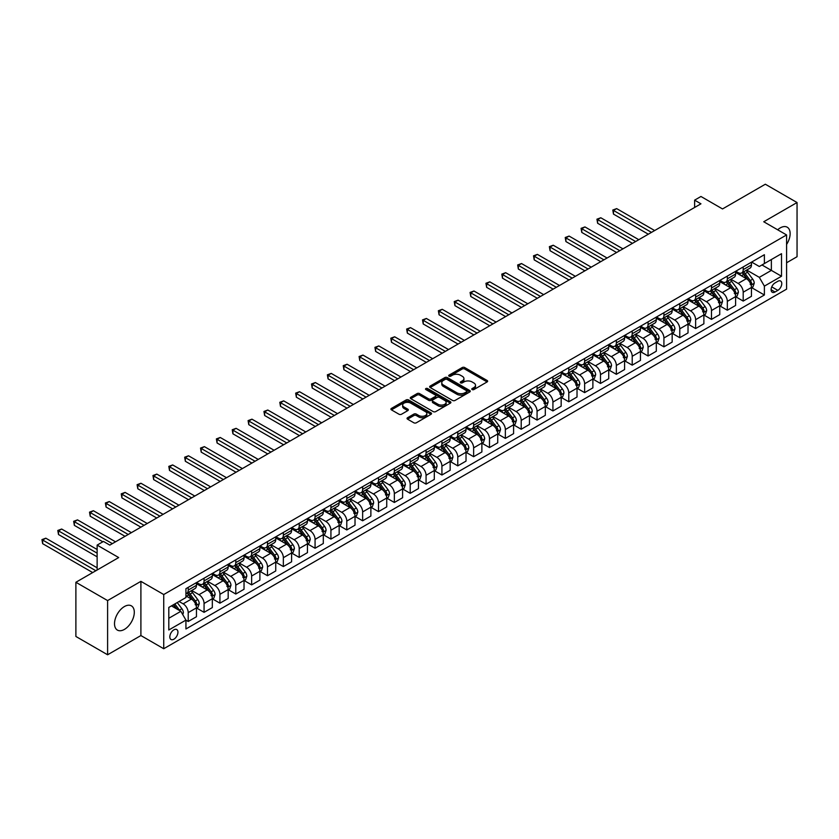 <?xml version="1.0" encoding="UTF-8"?>
<svg xmlns="http://www.w3.org/2000/svg" width="839" height="839" viewBox="0 0 839 839"><rect width="100%" height="100%" fill="white"/><g stroke="black" fill="none" stroke-linecap="round" stroke-linejoin="round"><path stroke-width="1.26" d="M472.147 389.569A1.238 0.713 0 0 0 473.888 389.569L487.123 381.923A1.762 1.017 0 0 0 487.637 381.21A1.762 1.017 0 0 0 487.123 380.487L464.712 367.555A1.762 1.017 0 0 0 462.216 367.555L448.991 375.19A1.238 0.713 0 0 0 450.732 376.197L452.441 375.211A5.632 3.251 0 0 1 460.412 375.211L462.279 376.281A5.632 3.251 0 0 1 463.936 378.588A5.632 3.251 0 0 1 462.279 380.885L460.569 381.871A1.238 0.713 0 0 0 462.31 382.878L464.019 381.892A5.632 3.251 0 0 1 471.99 381.892L473.857 382.972A5.632 3.251 0 0 1 475.514 385.269A5.632 3.251 0 0 1 473.857 387.576L472.147 388.562A1.238 0.713 0 0 0 472.147 389.569L472.147 388.562M124.403 629.407A13.99 8.075 120 0 0 133.548 617.074A13.99 8.075 120 0 0 131.398 605.863A13.99 8.075 120 0 0 124.403 606.555A13.99 8.075 120 0 0 115.268 618.878A13.99 8.075 120 0 0 117.408 630.099A13.99 8.075 120 0 0 124.403 629.407M786.583 244.443A13.99 8.075 120 0 0 787.234 227.212A13.99 8.075 120 0 0 780.239 227.904A13.99 8.075 120 0 0 777.669 229.792M173.883 639.213A5.737 3.314 120 0 0 177.627 634.158A5.737 3.314 120 0 0 176.746 629.554A5.737 3.314 120 0 0 173.883 629.837A5.737 3.314 120 0 0 170.128 634.903A5.737 3.314 120 0 0 171.009 639.496A5.737 3.314 120 0 0 173.883 639.213M407.555 417.728A1.762 1.017 0 0 0 407.041 418.451A1.762 1.017 0 0 0 407.555 419.164L413.847 422.793A1.762 1.017 0 0 0 416.333 422.793L431.026 414.309A1.762 1.017 0 0 0 431.54 413.596A1.762 1.017 0 0 0 431.026 412.872L408.614 399.941A1.762 1.017 0 0 0 406.128 399.941L391.435 408.415A1.762 1.017 0 0 0 390.911 409.138A1.762 1.017 0 0 0 391.435 409.862L399.028 414.246A1.762 1.017 0 0 0 401.514 414.246L407.806 410.607A1.762 1.017 0 0 0 408.32 409.893A1.762 1.017 0 0 0 407.806 409.17L404.041 406.999A4.709 2.716 0 0 1 402.657 405.08A4.709 2.716 0 0 1 405.562 402.563A4.709 2.716 0 0 1 410.701 403.15L425.457 411.676A4.709 2.716 0 0 1 426.831 413.596A4.709 2.716 0 0 1 423.926 416.113A4.709 2.716 0 0 1 418.797 415.515L416.333 414.099A1.762 1.017 0 0 0 413.847 414.099L407.555 417.728L407.555 419.164M786.583 262.775L797.05 256.724L797.05 202.535L765.336 184.223L722.526 208.942L700.953 196.483L694.619 200.154L700.953 203.814L109.815 545.109L103.47 541.438L97.135 545.109L97.135 570.006M107.602 600.577L107.602 654.777L140.9 635.553L140.9 581.354L107.602 600.577L75.888 582.276L118.698 557.557L97.135 545.109M140.9 581.354L163.731 594.536L786.583 234.941L786.583 289.14L163.731 648.736L163.731 594.536M797.05 202.535L763.752 221.758L786.583 234.941M452.567 400.444A1.762 1.017 0 0 0 455.063 400.444L469.756 391.96A1.762 1.017 0 0 0 470.27 391.236A1.762 1.017 0 0 0 469.756 390.523L447.334 377.581A1.762 1.017 0 0 0 444.848 377.581L430.155 386.066A1.762 1.017 0 0 0 429.641 386.779A1.762 1.017 0 0 0 430.155 387.503L452.567 400.444M426.348 389.831A1.238 0.713 0 0 1 427.607 390.009L450.365 403.15L435.693 411.613A1.762 1.017 0 0 1 433.207 411.613L410.795 398.682L417.077 395.075L417.077 393.606L410.795 397.246A1.762 1.017 0 0 0 410.281 397.959A1.762 1.017 0 0 0 410.795 398.682L410.795 397.246M417.077 395.075A1.762 1.017 0 0 1 419.573 395.075L419.573 393.606A1.762 1.017 0 0 0 417.077 393.606M419.573 393.606L428.666 398.861A1.762 1.017 0 0 0 431.152 398.861L435.326 396.448A1.762 1.017 0 0 0 435.84 395.735A1.762 1.017 0 0 0 435.326 395.012L425.855 389.548A1.238 0.713 0 0 1 427.607 388.541L450.386 401.703A1.762 1.017 0 0 1 450.91 402.416A1.762 1.017 0 0 1 450.386 403.139L450.386 401.703M107.602 654.777L75.888 636.465L75.888 582.276M777.826 281.296L775.037 282.911A5.558 3.209 120 0 0 771.408 287.808A5.558 3.209 120 0 0 772.258 292.266A5.558 3.209 120 0 0 775.037 291.993L777.826 290.378A5.558 3.209 120 0 0 781.466 285.48A5.558 3.209 120 0 0 780.616 281.023A5.558 3.209 120 0 0 777.826 281.296M751.639 262.072L759.316 266.508L764.381 263.572L764.381 254.71L185.933 588.684L185.933 597.546L168.807 607.426L168.807 629.984L185.933 620.105L185.933 628.967L764.381 294.992L764.381 286.13L759.316 277.342L746.7 270.064M764.381 263.572L781.508 253.693L781.508 276.241L764.381 286.13M140.9 635.553L163.731 648.736M694.619 200.154L694.619 207.474M761.98 264.967L771.366 270.389L771.366 259.545L781.508 253.693M759.316 277.342L771.366 270.389L781.508 276.241M168.807 618.27L180.857 611.316L171.471 605.894M185.933 620.178L188.209 621.489L188.209 612.627A7.173 4.143 -120 0 0 183.143 603.839L179.074 601.5M188.209 621.489L196.462 616.728L196.462 607.866A7.173 4.143 -120 0 0 191.386 599.077L185.933 595.931M196.651 608.055L204.066 612.334L204.066 603.472A7.173 4.143 -120 0 0 199 594.683L191.712 590.478M204.066 612.334L212.319 607.572L212.319 598.71A7.173 4.143 -120 0 0 207.243 589.922L196.462 583.703M212.508 598.899L219.923 603.178L219.923 594.316A7.173 4.143 -120 0 0 214.857 585.528L207.569 581.322M219.923 603.178L228.177 598.427L228.177 589.565A7.173 4.143 -120 0 0 223.101 580.777L212.319 574.547M228.365 589.744L235.78 594.033L235.78 585.171A7.173 4.143 -120 0 0 230.704 576.372L223.426 572.167M235.78 594.033L244.034 589.272L244.034 580.41A7.173 4.143 -120 0 0 238.958 571.621L228.177 565.392M244.222 580.588L251.637 584.877L251.637 576.015A7.173 4.143 -120 0 0 246.561 567.227L239.283 563.011M251.637 584.877L259.891 580.116L259.891 571.254A7.173 4.143 -120 0 0 254.815 562.466L244.034 556.236M260.08 571.432L267.494 575.722L267.494 566.86A7.173 4.143 -120 0 0 262.418 558.071L255.14 553.866M267.494 575.722L275.737 570.96L275.737 562.099A7.173 4.143 -120 0 0 270.672 553.31L259.891 547.08M275.937 562.277L283.351 566.566L283.351 557.704A7.173 4.143 -120 0 0 278.275 548.916L270.997 544.71M283.351 566.566L291.594 561.805L291.594 552.943A7.173 4.143 -120 0 0 286.529 544.154L275.737 537.925M291.794 553.121L299.208 557.411L299.208 548.549A7.173 4.143 -120 0 0 294.132 539.76L286.854 535.555M299.208 557.411L307.452 552.649L307.452 543.787A7.173 4.143 -120 0 0 302.386 534.999L291.594 528.769M307.651 543.966L315.065 548.255L315.065 539.393A7.173 4.143 -120 0 0 309.99 530.605L302.711 526.399M315.065 548.255L323.309 543.494L323.309 534.632A7.173 4.143 -120 0 0 318.243 525.843L307.452 519.614M323.508 534.81L330.923 539.099L330.923 530.238A7.173 4.143 -120 0 0 325.847 521.449L318.568 517.244M330.923 539.099L339.166 534.338L339.166 525.476A7.173 4.143 -120 0 0 334.1 516.688L323.309 510.458M339.365 525.654L346.78 529.944L346.78 521.082A7.173 4.143 -120 0 0 341.704 512.293L334.425 508.088M346.78 529.944L355.023 525.183L355.023 516.321A7.173 4.143 -120 0 0 349.957 507.532L339.166 501.303M355.212 516.509L362.637 520.788L362.637 511.926A7.173 4.143 -120 0 0 357.561 503.138L350.283 498.932M362.637 520.788L370.88 516.027L370.88 507.165A7.173 4.143 -120 0 0 365.804 498.376L355.023 492.157M371.069 507.354L378.494 511.633L378.494 502.771A7.173 4.143 -120 0 0 373.418 493.982L366.14 489.777M378.494 511.633L386.737 506.871L386.737 498.009A7.173 4.143 -120 0 0 381.661 489.221L370.88 483.002M386.926 498.198L394.351 502.477L394.351 493.615A7.173 4.143 -120 0 0 389.275 484.827L381.986 480.621M394.351 502.477L402.594 497.716L402.594 488.854A7.173 4.143 -120 0 0 397.518 480.065L386.737 473.846M402.783 489.043L410.208 493.322L410.208 484.46A7.173 4.143 -120 0 0 405.132 475.671L397.843 471.466M410.208 493.322L418.451 488.56L418.451 479.698A7.173 4.143 -120 0 0 413.375 470.91L402.594 464.691M418.64 479.887L426.065 484.166L426.065 475.304A7.173 4.143 -120 0 0 420.989 466.515L413.7 462.31M426.065 484.166L434.308 479.405L434.308 470.543A7.173 4.143 -120 0 0 429.232 461.754L418.451 455.535M434.497 470.731L441.922 475.01L441.922 466.148A7.173 4.143 -120 0 0 436.846 457.36L429.558 453.154M441.922 475.01L450.165 470.26L450.165 461.398A7.173 4.143 -120 0 0 445.089 452.609L434.308 446.379M450.354 461.576L457.779 465.865L457.779 457.003A7.173 4.143 -120 0 0 452.703 448.215L445.415 443.999M457.779 465.865L466.023 461.104L466.023 452.242A7.173 4.143 -120 0 0 460.947 443.453L450.165 437.224M466.211 452.42L473.636 456.71L473.636 447.848A7.173 4.143 -120 0 0 468.561 439.059L461.272 434.854M473.636 456.71L481.88 451.948L481.88 443.086A7.173 4.143 -120 0 0 476.804 434.298L466.023 428.068M482.068 443.265L489.494 447.554L489.494 438.692A7.173 4.143 -120 0 0 484.418 429.904L477.129 425.698M489.494 447.554L497.737 442.793L497.737 433.931A7.173 4.143 -120 0 0 492.661 425.142L481.88 418.913M497.926 434.109L505.351 438.398L505.351 429.537A7.173 4.143 -120 0 0 500.275 420.748L492.986 416.543M505.351 438.398L513.594 433.637L513.594 424.775A7.173 4.143 -120 0 0 508.518 415.987L497.737 409.757M513.783 424.954L521.208 429.243L521.208 420.381A7.173 4.143 -120 0 0 516.132 411.592L508.843 407.387M521.208 429.243L529.451 424.482L529.451 415.62A7.173 4.143 -120 0 0 524.375 406.831L513.594 400.602M529.64 415.798L537.065 420.087L537.065 411.225A7.173 4.143 -120 0 0 531.989 402.437L524.7 398.231M537.065 420.087L545.308 415.326L545.308 406.464A7.173 4.143 -120 0 0 540.232 397.676L529.451 391.446M545.497 406.642L552.922 410.932L552.922 402.07A7.173 4.143 -120 0 0 547.846 393.281L540.557 389.076M552.922 410.932L561.165 406.17L561.165 397.308A7.173 4.143 -120 0 0 556.089 388.52L545.308 382.29M561.354 397.497L568.779 401.776L568.779 392.914A7.173 4.143 -120 0 0 563.703 384.126L556.414 379.92M568.779 401.776L577.022 397.015L577.022 388.153A7.173 4.143 -120 0 0 571.946 379.364L561.165 373.145M577.211 388.342L584.636 392.621L584.636 383.759A7.173 4.143 -120 0 0 579.56 374.97L572.271 370.765M584.636 392.621L592.879 387.859L592.879 378.997A7.173 4.143 -120 0 0 587.803 370.209L577.022 363.99M593.068 379.186L600.493 383.465L600.493 374.603A7.173 4.143 -120 0 0 595.417 365.814L588.129 361.609M600.493 383.465L608.736 378.704L608.736 369.842A7.173 4.143 -120 0 0 603.661 361.053L592.879 354.834M608.925 370.03L616.35 374.309L616.35 365.447A7.173 4.143 -120 0 0 611.274 356.659L603.986 352.453M616.35 374.309L624.594 369.548L624.594 360.686A7.173 4.143 -120 0 0 619.518 351.898L608.736 345.678M624.782 360.875L632.207 365.154L632.207 356.292A7.173 4.143 -120 0 0 627.132 347.503L619.843 343.298M632.207 365.154L640.451 360.392L640.451 351.531A7.173 4.143 -120 0 0 635.375 342.742L624.594 336.523M640.639 351.719L648.065 355.998L648.065 347.136A7.173 4.143 -120 0 0 642.989 338.348L635.7 334.142M648.065 355.998L656.308 351.237L656.308 342.375A7.173 4.143 -120 0 0 651.232 333.586L640.451 327.367M656.497 342.564L663.922 346.843L663.922 337.981A7.173 4.143 -120 0 0 658.846 329.192L651.557 324.987M663.922 346.843L672.165 342.092L672.165 333.23A7.173 4.143 -120 0 0 667.089 324.441L656.308 318.212M672.354 333.408L679.768 337.698L679.768 328.836A7.173 4.143 -120 0 0 674.703 320.047L667.414 315.831M679.768 337.698L688.022 332.936L688.022 324.074A7.173 4.143 -120 0 0 682.946 315.286L672.165 309.056M688.211 324.253L695.625 328.542L695.625 319.68A7.173 4.143 -120 0 0 690.56 310.891L683.271 306.686M695.625 328.542L703.879 323.781L703.879 314.919A7.173 4.143 -120 0 0 698.803 306.13L688.022 299.901M704.068 315.097L711.482 319.386L711.482 310.524A7.173 4.143 -120 0 0 706.417 301.736L699.128 297.53M711.482 319.386L719.736 314.625L719.736 305.763A7.173 4.143 -120 0 0 714.66 296.975L703.879 290.745M719.925 305.941L727.34 310.231L727.34 301.369A7.173 4.143 -120 0 0 722.274 292.58L714.985 288.375M727.34 310.231L735.593 305.469L735.593 296.607A7.173 4.143 -120 0 0 730.517 287.819L719.736 281.589M735.782 296.786L743.197 301.075L743.197 292.213A7.173 4.143 -120 0 0 738.131 283.425L730.842 279.219M743.197 301.075L751.45 296.314L751.45 287.452A7.173 4.143 -120 0 0 746.374 278.663L735.593 272.434M735.782 271.228L738.131 272.581A7.173 4.143 -120 0 0 741.718 272.937A7.173 4.143 -120 0 0 743.197 269.655L743.197 266.949M719.925 280.383L722.274 281.736A7.173 4.143 -120 0 0 725.861 282.093A7.173 4.143 -120 0 0 727.34 278.81L727.34 276.094M704.068 289.539L706.417 290.892A7.173 4.143 -120 0 0 710.004 291.248A7.173 4.143 -120 0 0 711.482 287.966L711.482 285.25M688.211 298.694L690.56 300.047A7.173 4.143 -120 0 0 694.147 300.404A7.173 4.143 -120 0 0 695.625 297.121L695.625 294.405M672.354 307.85L674.703 309.203A7.173 4.143 -120 0 0 678.29 309.56A7.173 4.143 -120 0 0 679.768 306.277L679.768 303.561M656.497 317.006L658.846 318.359A7.173 4.143 -120 0 0 662.432 318.715A7.173 4.143 -120 0 0 663.922 315.433L663.922 312.716M640.639 326.161L642.989 327.514A7.173 4.143 -120 0 0 646.575 327.871A7.173 4.143 -120 0 0 648.065 324.578L648.065 321.872M624.782 335.317L627.132 336.67A7.173 4.143 -120 0 0 630.718 337.026A7.173 4.143 -120 0 0 632.207 333.733L632.207 331.027M608.925 344.462L611.274 345.825A7.173 4.143 -120 0 0 614.861 346.182A7.173 4.143 -120 0 0 616.35 342.889L616.35 340.183M593.068 353.618L595.417 354.981A7.173 4.143 -120 0 0 599.004 355.327A7.173 4.143 -120 0 0 600.493 352.044L600.493 349.339M577.211 362.773L579.56 364.136A7.173 4.143 -120 0 0 583.147 364.483A7.173 4.143 -120 0 0 584.636 361.2L584.636 358.494M561.354 371.929L563.703 373.282A7.173 4.143 -120 0 0 567.29 373.638A7.173 4.143 -120 0 0 568.779 370.356L568.779 367.65M545.497 381.084L547.846 382.437A7.173 4.143 -120 0 0 551.433 382.794A7.173 4.143 -120 0 0 552.922 379.511L552.922 376.805M529.64 390.24L531.989 391.593A7.173 4.143 -120 0 0 535.576 391.949A7.173 4.143 -120 0 0 537.065 388.667L537.065 385.961M513.783 399.395L516.132 400.748A7.173 4.143 -120 0 0 519.719 401.105A7.173 4.143 -120 0 0 521.208 397.822L521.208 395.106M497.926 408.551L500.275 409.904A7.173 4.143 -120 0 0 503.861 410.261A7.173 4.143 -120 0 0 505.351 406.978L505.351 404.262M482.068 417.707L484.418 419.06A7.173 4.143 -120 0 0 488.004 419.416A7.173 4.143 -120 0 0 489.494 416.134L489.494 413.417M466.211 426.862L468.561 428.215A7.173 4.143 -120 0 0 472.147 428.572A7.173 4.143 -120 0 0 473.636 425.289L473.636 422.573M450.354 436.018L452.703 437.371A7.173 4.143 -120 0 0 456.29 437.727A7.173 4.143 -120 0 0 457.779 434.445L457.779 431.728M434.497 445.173L436.846 446.526A7.173 4.143 -120 0 0 440.433 446.883A7.173 4.143 -120 0 0 441.922 443.6L441.922 440.884M418.64 454.329L420.989 455.682A7.173 4.143 -120 0 0 424.576 456.038A7.173 4.143 -120 0 0 426.065 452.745L426.065 450.04M402.783 463.485L405.132 464.837A7.173 4.143 -120 0 0 408.719 465.194A7.173 4.143 -120 0 0 410.208 461.901L410.208 459.195M386.926 472.63L389.275 473.993A7.173 4.143 -120 0 0 392.862 474.35A7.173 4.143 -120 0 0 394.351 471.057L394.351 468.351M371.069 481.785L373.418 483.149A7.173 4.143 -120 0 0 377.005 483.495A7.173 4.143 -120 0 0 378.494 480.212L378.494 477.506M355.212 490.941L357.561 492.304A7.173 4.143 -120 0 0 361.148 492.65A7.173 4.143 -120 0 0 362.637 489.368L362.637 486.662M339.355 500.096L341.704 501.449A7.173 4.143 -120 0 0 345.29 501.806A7.173 4.143 -120 0 0 346.78 498.523L346.78 495.818M323.508 509.252L325.847 510.605A7.173 4.143 -120 0 0 329.433 510.961A7.173 4.143 -120 0 0 330.923 507.679L330.923 504.973M307.651 518.408L309.99 519.761A7.173 4.143 -120 0 0 313.576 520.117A7.173 4.143 -120 0 0 315.065 516.834L315.065 514.129M291.794 527.563L294.132 528.916A7.173 4.143 -120 0 0 297.719 529.273A7.173 4.143 -120 0 0 299.208 525.99L299.208 523.274M275.937 536.719L278.275 538.072A7.173 4.143 -120 0 0 281.873 538.428A7.173 4.143 -120 0 0 283.351 535.146L283.351 532.429M260.08 545.874L262.418 547.227A7.173 4.143 -120 0 0 266.015 547.584A7.173 4.143 -120 0 0 267.494 544.301L267.494 541.585M244.222 555.03L246.561 556.383A7.173 4.143 -120 0 0 250.158 556.739A7.173 4.143 -120 0 0 251.637 553.457L251.637 550.741M228.365 564.186L230.704 565.538A7.173 4.143 -120 0 0 234.301 565.895A7.173 4.143 -120 0 0 235.78 562.612L235.78 559.896M212.508 573.341L214.857 574.694A7.173 4.143 -120 0 0 218.444 575.051A7.173 4.143 -120 0 0 219.923 571.768L219.923 569.052M196.651 582.497L199 583.85A7.173 4.143 -120 0 0 202.587 584.206A7.173 4.143 -120 0 0 204.066 580.913L204.066 578.207M751.639 287.63L764.381 294.992M741.718 272.937L749.961 268.176A7.173 4.143 -120 0 0 751.45 264.893L751.45 262.188M725.861 282.093L734.104 277.331A7.173 4.143 -120 0 0 735.593 274.049L735.593 271.343M710.004 291.248L718.247 286.487A7.173 4.143 -120 0 0 719.736 283.204L719.736 280.488M694.147 300.404L702.39 295.643A7.173 4.143 -120 0 0 703.879 292.36L703.879 289.644M678.29 309.56L686.533 304.798A7.173 4.143 -120 0 0 688.022 301.516L688.022 298.799M662.432 318.715L670.676 313.954A7.173 4.143 -120 0 0 672.165 310.671L672.165 307.955M646.575 327.871L654.819 323.109A7.173 4.143 -120 0 0 656.308 319.827L656.308 317.111M630.718 337.026L638.961 332.265A7.173 4.143 -120 0 0 640.451 328.972L640.451 326.266M614.861 346.182L623.104 341.421A7.173 4.143 -120 0 0 624.594 338.127L624.594 335.422M599.004 355.327L607.247 350.576A7.173 4.143 -120 0 0 608.736 347.283L608.736 344.577M583.147 364.483L591.39 359.721A7.173 4.143 -120 0 0 592.879 356.439L592.879 353.733M567.29 373.638L575.533 368.877A7.173 4.143 -120 0 0 577.022 365.594L577.022 362.888M551.433 382.794L559.676 378.032A7.173 4.143 -120 0 0 561.165 374.75L561.165 372.044M535.576 391.949L543.819 387.188A7.173 4.143 -120 0 0 545.308 383.905L545.308 381.2M519.719 401.105L527.962 396.344A7.173 4.143 -120 0 0 529.451 393.061L529.451 390.355M503.861 410.261L512.105 405.499A7.173 4.143 -120 0 0 513.594 402.217L513.594 399.5M488.004 419.416L496.248 414.655A7.173 4.143 -120 0 0 497.737 411.372L497.737 408.656M472.147 428.572L480.39 423.81A7.173 4.143 -120 0 0 481.88 420.528L481.88 417.812M456.29 437.727L464.533 432.966A7.173 4.143 -120 0 0 466.023 429.683L466.023 426.967M440.433 446.883L448.676 442.122A7.173 4.143 -120 0 0 450.165 438.839L450.165 436.123M424.576 456.038L432.819 451.277A7.173 4.143 -120 0 0 434.308 447.995L434.308 445.278M408.719 465.194L416.962 460.433A7.173 4.143 -120 0 0 418.451 457.14L418.451 454.434M392.862 474.35L401.115 469.588A7.173 4.143 -120 0 0 402.594 466.295L402.594 463.589M377.005 483.495L385.258 478.744A7.173 4.143 -120 0 0 386.737 475.451L386.737 472.745M361.148 492.65L369.401 487.889A7.173 4.143 -120 0 0 370.88 484.606L370.88 481.901M345.29 501.806L353.544 497.045A7.173 4.143 -120 0 0 355.023 493.762L355.023 491.056M329.433 510.961L337.687 506.2A7.173 4.143 -120 0 0 339.166 502.918L339.166 500.212M313.576 520.117L321.83 515.356A7.173 4.143 -120 0 0 323.309 512.073L323.309 509.367M297.719 529.273L305.973 524.511A7.173 4.143 -120 0 0 307.452 521.229L307.452 518.523M281.873 538.428L290.116 533.667A7.173 4.143 -120 0 0 291.594 530.384L291.594 527.668M266.015 547.584L274.259 542.823A7.173 4.143 -120 0 0 275.737 539.54L275.737 536.824M250.158 556.739L258.402 551.978A7.173 4.143 -120 0 0 259.891 548.696L259.891 545.979M234.301 565.895L242.544 561.134A7.173 4.143 -120 0 0 244.034 557.851L244.034 555.135M218.444 575.051L226.687 570.289A7.173 4.143 -120 0 0 228.177 567.007L228.177 564.29M202.587 584.206L210.83 579.445A7.173 4.143 -120 0 0 212.319 576.162L212.319 573.446M185.933 593.645A7.173 4.143 -120 0 0 186.73 593.362L194.973 588.6A7.173 4.143 -120 0 0 196.462 585.307L196.462 582.602M186.73 593.362A7.173 4.143 -120 0 0 188.209 590.069L188.209 587.363M180.857 611.316L185.933 620.105M472.64 389.736L473.857 389.034A5.632 3.251 0 0 0 475.514 386.737L475.514 385.269M463.936 378.588L463.936 380.046A5.632 3.251 0 0 1 462.279 382.353L461.062 383.056M487.102 381.944L464.712 369.013A1.762 1.017 0 0 0 462.216 369.013L449.484 376.365M469.756 390.523L469.756 391.96L447.334 379.039A1.762 1.017 0 0 0 444.848 379.039L430.176 387.513M466.641 391.74A1.238 0.713 0 0 0 466.641 390.733L446.967 379.375A1.238 0.713 0 0 0 445.226 379.375L443.412 380.424A5.632 3.251 0 0 0 441.765 382.72A5.632 3.251 0 0 0 443.412 385.017L456.867 392.788A5.632 3.251 0 0 0 464.837 392.788L466.641 391.74L466.641 393.208A1.238 0.713 0 0 0 466.998 392.704L466.998 391.236M441.765 382.72L441.765 384.189A5.632 3.251 0 0 0 443.412 386.485L443.412 385.017M466.641 393.208L464.837 394.246A5.632 3.251 0 0 1 456.867 394.246L443.412 386.485M419.573 395.075L428.666 400.318A1.762 1.017 0 0 0 431.152 400.318L435.326 397.917A1.762 1.017 0 0 0 435.84 397.193L435.84 395.735M438.094 404.304A4.709 2.716 0 0 0 443.223 404.891A4.709 2.716 0 0 0 446.138 402.384A4.709 2.716 0 0 0 444.754 400.455L439.552 397.455A1.762 1.017 0 0 0 437.067 397.455L432.893 399.867A1.762 1.017 0 0 0 432.379 400.581A1.762 1.017 0 0 0 432.893 401.304L438.094 404.304L438.094 405.772A4.709 2.716 0 0 0 443.223 406.359A4.709 2.716 0 0 0 446.138 403.842L446.138 402.384M432.379 400.581L432.379 402.049A1.762 1.017 0 0 0 432.893 402.762L432.893 401.304M438.094 405.772L432.893 402.762M426.831 413.596L426.831 415.064A4.709 2.716 0 0 1 423.926 417.57A4.709 2.716 0 0 1 418.797 416.983L416.333 415.567A1.762 1.017 0 0 0 413.847 415.567L407.576 419.175M402.657 405.08L402.657 406.537A4.709 2.716 0 0 0 404.041 408.467L404.041 406.999M407.785 410.628L404.041 408.467M431.005 414.33L408.614 401.399A1.762 1.017 0 0 0 406.128 401.399L391.456 409.872L391.435 408.415M751.45 287.746L752.971 286.865L754.24 283.204A4.751 2.748 -120 0 0 752.719 279.156L747.539 272.235A13.728 7.929 -120 0 0 746.039 270.441M740.879 275.496A13.728 7.929 -120 0 0 738.079 272.549M750.15 284.285L751.671 283.404A4.751 2.748 -120 0 0 750.307 280.551L745.126 273.629A13.728 7.929 -120 0 0 743.627 271.836M742.347 272.57A11.389 6.576 60 0 1 744.224 274.699L748.608 280.551M654.651 230.547L616.665 208.607L613.487 210.442L613.487 214.102L648.316 234.207M742.106 272.717A13.728 7.929 60 0 1 743.606 274.51L747.046 279.104M613.487 214.102L612.795 210.033L651.484 232.372M612.795 210.033L616.665 208.607M735.593 296.901L737.114 296.02L738.383 292.36A4.751 2.748 -120 0 0 736.862 288.312L731.681 281.39A13.728 7.929 -120 0 0 730.182 279.597M725.022 284.652A13.728 7.929 -120 0 0 722.222 281.705M734.293 293.44L735.813 292.559A4.751 2.748 -120 0 0 734.45 289.696L729.269 282.785A13.728 7.929 -120 0 0 727.77 280.992M726.49 281.726A11.389 6.576 60 0 1 728.367 283.855L732.751 289.707M638.794 239.702L600.808 217.762L597.63 219.598L597.63 223.258L632.459 243.362M726.249 281.873A13.728 7.929 60 0 1 727.749 283.666L731.189 288.259M597.63 223.258L596.938 219.189L635.626 241.527M596.938 219.189L600.808 217.762M719.736 306.057L721.257 305.176L722.526 301.516A4.751 2.748 -120 0 0 721.005 297.467L715.824 290.546A13.728 7.929 -120 0 0 714.325 288.752M709.165 293.807A13.728 7.929 -120 0 0 706.365 290.86M718.436 302.596L719.956 301.715A4.751 2.748 -120 0 0 718.593 298.852L713.412 291.941A13.728 7.929 -120 0 0 711.912 290.147M710.633 290.881A11.389 6.576 60 0 1 712.51 293.01L716.894 298.862M622.947 248.858L584.951 226.918L581.773 228.753L581.773 232.413L616.602 252.518M710.392 291.018A13.728 7.929 60 0 1 711.891 292.811L715.331 297.415M581.773 232.413L581.081 228.344L619.769 250.683M581.081 228.344L584.951 226.918M703.879 315.212L705.4 314.331L706.669 310.671A4.751 2.748 -120 0 0 705.148 306.623L699.967 299.701A13.728 7.929 -120 0 0 698.468 297.908M693.318 302.963A13.728 7.929 -120 0 0 690.507 300.016M702.579 311.751L704.099 310.87A4.751 2.748 -120 0 0 702.736 308.007L697.555 301.096A13.728 7.929 -120 0 0 696.055 299.303M694.776 300.037A11.389 6.576 60 0 1 696.653 302.166L701.037 308.018M607.09 258.013L569.094 236.074L565.926 237.909L565.926 241.569L600.745 261.674M694.535 300.173A13.728 7.929 60 0 1 696.034 301.967L699.474 306.571M565.926 241.569L565.224 237.5L603.912 259.838M565.224 237.5L569.094 236.074M688.022 324.368L689.543 323.487L690.812 319.827A4.751 2.748 -120 0 0 689.291 315.779L684.11 308.857A13.728 7.929 -120 0 0 682.61 307.064M677.461 312.108A13.728 7.929 -120 0 0 674.65 309.172M686.721 320.907L688.242 320.026A4.751 2.748 -120 0 0 686.879 317.163L681.698 310.241A13.728 7.929 -120 0 0 680.198 308.448M678.919 309.192A11.389 6.576 60 0 1 680.796 311.321L685.18 317.173M591.233 267.159L553.237 245.229L550.069 247.065L550.069 250.725L584.888 270.829M678.678 309.329A13.728 7.929 60 0 1 680.177 311.122L683.617 315.726M550.069 250.725L549.367 246.656L588.055 268.994M549.367 246.656L553.237 245.229M672.165 333.513L673.686 332.643L674.955 328.972A4.751 2.748 -120 0 0 673.434 324.924L668.253 318.012A13.728 7.929 -120 0 0 666.753 316.219M661.604 321.264A13.728 7.929 -120 0 0 658.793 318.327M670.864 330.063L672.385 329.182A4.751 2.748 -120 0 0 671.022 326.319L665.841 319.397A13.728 7.929 -120 0 0 664.341 317.603M663.072 318.348A11.389 6.576 60 0 1 664.939 320.467L669.323 326.329M575.376 276.314L537.38 254.385L534.212 256.21L534.212 259.88L569.031 279.985M662.82 318.484A13.728 7.929 60 0 1 664.32 320.278L667.76 324.882M534.212 259.88L533.51 255.811L572.198 278.149M533.51 255.811L537.38 254.385M656.308 342.669L657.828 341.798L659.097 338.127A4.751 2.748 -120 0 0 657.577 334.079L652.396 327.168A13.728 7.929 -120 0 0 650.896 325.375M645.747 330.419A13.728 7.929 -120 0 0 642.936 327.483M655.007 339.218L656.528 338.337A4.751 2.748 -120 0 0 655.165 335.474L649.984 328.552A13.728 7.929 -120 0 0 648.484 326.759M647.215 327.504A11.389 6.576 60 0 1 649.082 329.622L653.466 335.485M559.519 285.47L521.522 263.54L518.355 265.365L518.355 269.036L553.174 289.14M646.963 327.64A13.728 7.929 60 0 1 648.463 329.433L651.913 334.037M518.355 269.036L517.653 264.967L556.341 287.305M517.653 264.967L521.522 263.54M640.451 351.824L641.971 350.954L643.24 347.283A4.751 2.748 -120 0 0 641.72 343.235L636.539 336.324A13.728 7.929 -120 0 0 635.039 334.53M629.89 339.575A13.728 7.929 -120 0 0 627.079 336.638M639.15 348.363L640.671 347.493A4.751 2.748 -120 0 0 639.308 344.63L634.127 337.708A13.728 7.929 -120 0 0 632.627 335.915M631.358 336.659A11.389 6.576 60 0 1 633.225 338.778L637.609 344.64M543.662 294.625L505.665 272.696L502.498 274.521L502.498 278.191L537.317 298.285M631.106 336.796A13.728 7.929 60 0 1 632.606 338.589L636.056 343.193M502.498 278.191L501.795 274.122L540.484 296.461M501.795 274.122L505.665 272.696M624.594 360.98L626.114 360.099L627.383 356.439A4.751 2.748 -120 0 0 625.863 352.39L620.682 345.479A13.728 7.929 -120 0 0 619.182 343.686M614.033 348.73A13.728 7.929 -120 0 0 611.222 345.794M623.293 357.519L624.814 356.648A4.751 2.748 -120 0 0 623.45 353.785L618.27 346.864A13.728 7.929 -120 0 0 616.77 345.07M615.501 345.804A11.389 6.576 60 0 1 617.368 347.933L621.751 353.796M527.804 303.781L489.808 281.852L486.641 283.676L486.641 287.337L521.459 307.441M615.249 345.951A13.728 7.929 60 0 1 616.749 347.745L620.199 352.349M486.641 287.337L485.938 283.278L524.627 305.616M485.938 283.278L489.808 281.852M608.736 370.135L610.257 369.254L611.526 365.594A4.751 2.748 -120 0 0 610.005 361.546L604.825 354.624A13.728 7.929 -120 0 0 603.325 352.831M598.176 357.886A13.728 7.929 -120 0 0 595.365 354.949M607.436 366.674L608.957 365.804A4.751 2.748 -120 0 0 607.593 362.941L602.412 356.019A13.728 7.929 -120 0 0 600.913 354.226M599.644 354.96A11.389 6.576 60 0 1 601.511 357.089L605.894 362.941M511.947 312.937L473.951 291.007L470.784 292.832L470.784 296.492L505.602 316.597M599.392 355.107A13.728 7.929 60 0 1 600.892 356.9L604.342 361.504M470.784 296.492L470.081 292.433L508.77 314.772M470.081 292.433L473.951 291.007M592.879 379.291L594.4 378.41L595.669 374.75A4.751 2.748 -120 0 0 594.148 370.702L588.968 363.78A13.728 7.929 -120 0 0 587.468 361.987M582.318 367.042A13.728 7.929 -120 0 0 579.508 364.105M591.579 375.83L593.1 374.949A4.751 2.748 -120 0 0 591.736 372.097L586.555 365.175A13.728 7.929 -120 0 0 585.056 363.381M583.787 364.116A11.389 6.576 60 0 1 585.653 366.244L590.037 372.097M496.09 322.092L458.094 300.163L454.927 301.988L454.927 305.648L489.745 325.752M583.535 364.262A13.728 7.929 60 0 1 585.035 366.056L588.485 370.649M454.927 305.648L454.224 301.589L492.913 323.927M454.224 301.589L458.094 300.163M577.022 388.447L578.543 387.566L579.812 383.905A4.751 2.748 -120 0 0 578.291 379.857L573.11 372.936A13.728 7.929 -120 0 0 571.611 371.142M566.461 376.197A13.728 7.929 -120 0 0 563.651 373.261M575.722 384.986L577.242 384.105A4.751 2.748 -120 0 0 575.879 381.252L570.698 374.33A13.728 7.929 -120 0 0 569.199 372.537M567.93 373.271A11.389 6.576 60 0 1 569.796 375.4L574.18 381.252M480.233 331.248L442.237 309.308L439.07 311.143L439.07 314.803L473.888 334.908M567.678 373.418A13.728 7.929 60 0 1 569.178 375.211L572.628 379.805M439.07 314.803L438.367 310.745L477.055 333.083M438.367 310.745L442.237 309.308M561.165 397.602L562.686 396.721L563.955 393.061A4.751 2.748 -120 0 0 562.434 389.013L557.253 382.091A13.728 7.929 -120 0 0 555.754 380.298M550.604 385.353A13.728 7.929 -120 0 0 547.794 382.406M559.865 394.141L561.385 393.26A4.751 2.748 -120 0 0 560.033 390.408L554.841 383.486A13.728 7.929 -120 0 0 553.341 381.693M552.072 382.427A11.389 6.576 60 0 1 553.939 384.556L558.323 390.408M464.376 340.403L426.38 318.463L423.213 320.299L423.213 323.959L458.031 344.063M551.821 382.574A13.728 7.929 60 0 1 553.321 384.367L556.771 388.96M423.213 323.959L422.51 319.9L461.198 342.228M422.51 319.9L426.38 318.463M545.308 406.758L546.829 405.877L548.098 402.217A4.751 2.748 -120 0 0 546.577 398.168L541.396 391.247A13.728 7.929 -120 0 0 539.896 389.453M534.747 394.508A13.728 7.929 -120 0 0 531.936 391.561M544.008 403.297L545.528 402.416A4.751 2.748 -120 0 0 544.175 399.563L538.984 392.642A13.728 7.929 -120 0 0 537.495 390.848M536.215 391.582A11.389 6.576 60 0 1 538.082 393.711L542.466 399.563M448.519 349.559L410.523 327.619L407.355 329.454L407.355 333.114L442.174 353.219M535.964 391.729A13.728 7.929 60 0 1 537.463 393.522L540.914 398.116M407.355 333.114L406.653 329.045L445.341 351.384M406.653 329.045L410.523 327.619M529.451 415.913L530.972 415.032L532.241 411.372A4.751 2.748 -120 0 0 530.72 407.324L525.539 400.402A13.728 7.929 -120 0 0 524.039 398.609M518.89 403.664A13.728 7.929 -120 0 0 516.079 400.717M528.151 412.452L529.671 411.571A4.751 2.748 -120 0 0 528.318 408.719L523.127 401.797A13.728 7.929 -120 0 0 521.638 400.004M520.358 400.738A11.389 6.576 60 0 1 522.225 402.867L526.609 408.719M432.662 358.714L394.666 336.775L391.498 338.61L391.498 342.27L426.317 362.375M520.107 400.885A13.728 7.929 60 0 1 521.606 402.678L525.057 407.272M391.498 342.27L390.796 338.201L429.484 360.539M390.796 338.201L394.666 336.775M513.594 425.069L515.115 424.188L516.384 420.528A4.751 2.748 -120 0 0 514.863 416.48L509.682 409.558A13.728 7.929 -120 0 0 508.182 407.764M503.033 412.819A13.728 7.929 -120 0 0 500.222 409.872M512.293 421.608L513.814 420.727A4.751 2.748 -120 0 0 512.461 417.864L507.27 410.953A13.728 7.929 -120 0 0 505.781 409.159M504.501 409.893A11.389 6.576 60 0 1 506.368 412.022L510.752 417.874M416.805 367.87L378.809 345.93L375.641 347.766L375.641 351.426L410.46 371.53M504.249 410.03A13.728 7.929 60 0 1 505.749 411.823L509.2 416.427M375.641 351.426L374.939 347.356L413.637 369.695M374.939 347.356L378.809 345.93M497.737 434.224L499.257 433.344L500.526 429.683A4.751 2.748 -120 0 0 499.006 425.635L493.825 418.713A13.728 7.929 -120 0 0 492.325 416.92M487.176 421.975A13.728 7.929 -120 0 0 484.365 419.028M496.436 430.764L497.957 429.883A4.751 2.748 -120 0 0 496.604 427.02L491.413 420.108A13.728 7.929 -120 0 0 489.924 418.315M488.644 419.049A11.389 6.576 60 0 1 490.511 421.178L494.895 427.03M400.948 377.026L362.951 355.086L359.784 356.921L359.784 360.581L394.603 380.686M488.392 419.185A13.728 7.929 60 0 1 489.892 420.979L493.342 425.583M359.784 360.581L359.082 356.512L397.78 378.85M359.082 356.512L362.951 355.086M481.88 443.38L483.4 442.499L484.669 438.839A4.751 2.748 -120 0 0 483.149 434.791L477.968 427.869A13.728 7.929 -120 0 0 476.468 426.076M471.319 431.131A13.728 7.929 -120 0 0 468.508 428.184M480.579 439.919L482.1 439.038A4.751 2.748 -120 0 0 480.747 436.175L475.556 429.264A13.728 7.929 -120 0 0 474.066 427.471M472.787 428.205A11.389 6.576 60 0 1 474.654 430.334L479.038 436.186M385.091 386.181L347.094 364.241L343.927 366.077L343.927 369.737L378.746 389.841M472.535 428.341A13.728 7.929 60 0 1 474.035 430.134L477.485 434.738M343.927 369.737L343.224 365.668L381.923 388.006M343.224 365.668L347.094 364.241M466.023 452.536L467.543 451.655L468.812 447.995A4.751 2.748 -120 0 0 467.302 443.946L462.111 437.025A13.728 7.929 -120 0 0 460.611 435.231M455.462 440.276A13.728 7.929 -120 0 0 452.651 437.339M464.722 449.075L466.243 448.194A4.751 2.748 -120 0 0 464.89 445.331L459.699 438.409A13.728 7.929 -120 0 0 458.209 436.616M456.93 437.36A11.389 6.576 60 0 1 458.797 439.479L463.18 445.341M369.233 395.326L331.237 373.397L328.07 375.232L328.07 378.892L362.888 398.997M456.689 437.497A13.728 7.929 60 0 1 458.178 439.29L461.628 443.894M328.07 378.892L327.367 374.823L366.066 397.162M327.367 374.823L331.237 373.397M450.165 461.681L451.686 460.81L452.955 457.14A4.751 2.748 -120 0 0 451.445 453.091L446.254 446.18A13.728 7.929 -120 0 0 444.764 444.387M439.605 449.431A13.728 7.929 -120 0 0 436.794 446.495M448.865 458.23L450.386 457.349A4.751 2.748 -120 0 0 449.033 454.486L443.841 447.565A13.728 7.929 -120 0 0 442.352 445.771M441.073 446.516A11.389 6.576 60 0 1 442.94 448.634L447.323 454.497M353.376 404.482L315.38 382.553L312.213 384.377L312.213 388.048L347.031 408.153M440.832 446.652A13.728 7.929 60 0 1 442.321 448.446L445.771 453.05M312.213 388.048L311.51 383.979L350.209 406.317M311.51 383.979L315.38 382.553M434.308 470.836L435.829 469.966L437.098 466.295A4.751 2.748 -120 0 0 435.588 462.247L430.397 455.336A13.728 7.929 -120 0 0 428.907 453.542M423.747 458.587A13.728 7.929 -120 0 0 420.937 455.65M433.008 467.386L434.539 466.505A4.751 2.748 -120 0 0 433.176 463.642L427.995 456.72A13.728 7.929 -120 0 0 426.495 454.927M425.216 455.671A11.389 6.576 60 0 1 427.082 457.79L431.477 463.652M337.519 413.637L299.523 391.708L296.356 393.533L296.356 397.204L331.174 417.298M424.974 455.808A13.728 7.929 60 0 1 426.464 457.601L429.914 462.205M296.356 397.204L295.664 393.134L334.352 415.473M295.664 393.134L299.523 391.708M418.451 479.992L419.972 479.121L421.241 475.451A4.751 2.748 -120 0 0 419.731 471.403L414.539 464.491A13.728 7.929 -120 0 0 413.05 462.698M407.89 467.743A13.728 7.929 -120 0 0 405.08 464.806M417.151 476.531L418.682 475.661A4.751 2.748 -120 0 0 417.319 472.797L412.138 465.876A13.728 7.929 -120 0 0 410.638 464.082M409.359 464.827A11.389 6.576 60 0 1 411.225 466.945L415.62 472.808M321.662 422.793L283.666 400.864L280.499 402.689L280.499 406.359L315.317 426.453M409.117 464.963A13.728 7.929 60 0 1 410.607 466.757L414.057 471.361M280.499 406.359L279.807 402.29L318.495 424.628M279.807 402.29L283.666 400.864M402.594 489.147L404.115 488.267L405.384 484.606A4.751 2.748 -120 0 0 403.874 480.558L398.682 473.647A13.728 7.929 -120 0 0 397.193 471.843M392.033 476.898A13.728 7.929 -120 0 0 389.223 473.962M401.294 485.687L402.825 484.816A4.751 2.748 -120 0 0 401.462 481.953L396.281 475.031A13.728 7.929 -120 0 0 394.781 473.238M393.501 473.972A11.389 6.576 60 0 1 395.368 476.101L399.763 481.964M305.805 431.949L267.809 410.019L264.642 411.844L264.642 415.504L299.46 435.609M393.26 474.119A13.728 7.929 60 0 1 394.75 475.912L398.2 480.516M264.642 415.504L263.949 411.446L302.638 433.784M263.949 411.446L267.809 410.019M386.737 498.303L388.258 497.422L389.527 493.762A4.751 2.748 -120 0 0 388.017 489.714L382.825 482.792A13.728 7.929 -120 0 0 381.336 480.999M376.176 486.054A13.728 7.929 -120 0 0 373.365 483.117M385.437 494.842L386.968 493.972A4.751 2.748 -120 0 0 385.604 491.109L380.424 484.187A13.728 7.929 -120 0 0 378.924 482.394M377.644 483.128A11.389 6.576 60 0 1 379.511 485.257L383.905 491.109M289.948 441.104L251.962 419.175L248.784 421L248.784 424.66L283.603 444.764M377.403 483.274A13.728 7.929 60 0 1 378.892 485.068L382.343 489.672M248.784 424.66L248.092 420.601L286.781 442.94M248.092 420.601L251.962 419.175M370.88 507.459L372.401 506.578L373.67 502.918A4.751 2.748 -120 0 0 372.159 498.869L366.968 491.948A13.728 7.929 -120 0 0 365.479 490.154M360.319 495.209A13.728 7.929 -120 0 0 357.508 492.273M369.579 503.998L371.111 503.117A4.751 2.748 -120 0 0 369.747 500.264L364.566 493.342A13.728 7.929 -120 0 0 363.067 491.549M361.787 492.283A11.389 6.576 60 0 1 363.654 494.412L368.048 500.264M274.091 450.26L236.105 428.33L232.927 430.155L232.927 433.815L267.746 453.92M361.546 492.43A13.728 7.929 60 0 1 363.046 494.223L366.486 498.817M232.927 433.815L232.235 429.757L270.924 452.095M232.235 429.757L236.105 428.33M355.023 516.614L356.544 515.733L357.813 512.073A4.751 2.748 -120 0 0 356.302 508.025L351.111 501.103A13.728 7.929 -120 0 0 349.622 499.31M344.462 504.365A13.728 7.929 -120 0 0 341.651 501.428M353.733 513.153L355.254 512.272A4.751 2.748 -120 0 0 353.89 509.42L348.709 502.498A13.728 7.929 -120 0 0 347.21 500.705M345.93 501.439A11.389 6.576 60 0 1 347.797 503.568L352.191 509.42M258.234 459.415L220.248 437.476L217.07 439.311L217.07 442.971L251.889 463.076M345.689 501.586A13.728 7.929 60 0 1 347.189 503.379L350.629 507.973M217.07 442.971L216.378 438.912L255.066 461.251M216.378 438.912L220.248 437.476M339.166 525.77L340.697 524.889L341.955 521.229A4.751 2.748 -120 0 0 340.445 517.181L335.264 510.259A13.728 7.929 -120 0 0 333.765 508.465M328.605 513.52A13.728 7.929 -120 0 0 325.794 510.573M337.876 522.309L339.396 521.428A4.751 2.748 -120 0 0 338.033 518.575L332.852 511.654A13.728 7.929 -120 0 0 331.353 509.86M330.073 510.594A11.389 6.576 60 0 1 331.94 512.723L336.334 518.575M242.377 468.571L204.391 446.631L201.213 448.466L201.213 452.127L236.032 472.231M329.832 510.741A13.728 7.929 60 0 1 331.332 512.535L334.771 517.128M201.213 452.127L200.521 448.068L239.209 470.396M200.521 448.068L204.391 446.631M323.309 534.925L324.84 534.044L326.098 530.384A4.751 2.748 -120 0 0 324.588 526.336L319.407 519.414A13.728 7.929 -120 0 0 317.908 517.621M312.748 522.676A13.728 7.929 -120 0 0 309.937 519.729M322.019 531.465L323.539 530.584A4.751 2.748 -120 0 0 322.176 527.731L316.995 520.809A13.728 7.929 -120 0 0 315.495 519.016M314.216 519.75A11.389 6.576 60 0 1 316.083 521.879L320.477 527.731M226.52 477.727L188.534 455.787L185.356 457.622L185.356 461.282L220.175 481.387M313.975 519.897A13.728 7.929 60 0 1 315.474 521.69L318.914 526.284M185.356 461.282L184.664 457.213L223.352 479.551M184.664 457.213L188.534 455.787M307.452 544.081L308.983 543.2L310.241 539.54A4.751 2.748 -120 0 0 308.731 535.492L303.55 528.57A13.728 7.929 -120 0 0 302.05 526.777M296.891 531.832A13.728 7.929 -120 0 0 294.08 528.885M306.162 540.62L307.682 539.739A4.751 2.748 -120 0 0 306.319 536.876L301.138 529.965A13.728 7.929 -120 0 0 299.638 528.171M298.359 528.906A11.389 6.576 60 0 1 300.236 531.035L304.62 536.887M210.662 486.882L172.677 464.942L169.499 466.778L169.499 470.438L204.328 490.542M298.118 529.052A13.728 7.929 60 0 1 299.617 530.846L303.057 535.439M169.499 470.438L168.807 466.369L207.495 488.707M168.807 466.369L172.677 464.942M291.594 553.237L293.126 552.356L294.395 548.696A4.751 2.748 -120 0 0 292.874 544.647L287.693 537.726A13.728 7.929 -120 0 0 286.193 535.932M281.034 540.987A13.728 7.929 -120 0 0 278.223 538.04M290.304 549.776L291.825 548.895A4.751 2.748 -120 0 0 290.462 546.032L285.281 539.12A13.728 7.929 -120 0 0 283.781 537.327M282.502 538.061A11.389 6.576 60 0 1 284.379 540.19L288.763 546.042M194.805 496.038L156.82 474.098L153.642 475.933L153.642 479.593L188.471 499.698M282.261 538.198A13.728 7.929 60 0 1 283.76 539.991L287.2 544.595M153.642 479.593L152.95 475.524L191.638 497.863M152.95 475.524L156.82 474.098M275.737 562.392L277.269 561.511L278.538 557.851A4.751 2.748 -120 0 0 277.017 553.803L271.836 546.881A13.728 7.929 -120 0 0 270.336 545.088M265.176 550.143A13.728 7.929 -120 0 0 262.366 547.196M274.447 558.931L275.968 558.05A4.751 2.748 -120 0 0 274.605 555.187L269.424 548.276A13.728 7.929 -120 0 0 267.924 546.483M266.645 547.217A11.389 6.576 60 0 1 268.522 549.346L272.906 555.198M178.948 505.193L140.962 483.254L137.785 485.089L137.785 488.749L172.614 508.853M266.403 547.353A13.728 7.929 60 0 1 267.903 549.146L271.343 553.75M137.785 488.749L137.093 484.68L175.781 507.018M137.093 484.68L140.962 483.254M259.891 571.548L261.411 570.667L262.68 567.007A4.751 2.748 -120 0 0 261.16 562.959L255.979 556.037A13.728 7.929 -120 0 0 254.479 554.243M249.319 559.298A13.728 7.929 -120 0 0 246.509 556.351M258.59 568.087L260.111 567.206A4.751 2.748 -120 0 0 258.748 564.343L253.567 557.432A13.728 7.929 -120 0 0 252.067 555.638M250.788 556.372A11.389 6.576 60 0 1 252.665 558.501L257.049 564.353M163.091 514.349L125.105 492.409L121.928 494.244L121.928 497.905L156.757 518.009M250.546 556.509A13.728 7.929 60 0 1 252.046 558.302L255.486 562.906M121.928 497.905L121.236 493.835L159.924 516.174M121.236 493.835L125.105 492.409M244.034 580.703L245.554 579.822L246.823 576.162A4.751 2.748 -120 0 0 245.303 572.114L240.122 565.192A13.728 7.929 -120 0 0 238.622 563.399M233.462 568.443A13.728 7.929 -120 0 0 230.652 565.507M242.733 577.242L244.254 576.362A4.751 2.748 -120 0 0 242.891 573.498L237.71 566.577A13.728 7.929 -120 0 0 236.21 564.783M234.93 565.528A11.389 6.576 60 0 1 236.808 567.646L241.192 573.509M147.234 523.494L109.248 501.565L106.071 503.4L106.071 507.06L140.9 527.165M234.689 565.664A13.728 7.929 60 0 1 236.189 567.458L239.629 572.062M106.071 507.06L105.378 502.991L144.067 525.329M105.378 502.991L109.248 501.565M228.177 589.848L229.697 588.978L230.966 585.307A4.751 2.748 -120 0 0 229.446 581.259L224.265 574.348A13.728 7.929 -120 0 0 222.765 572.555M217.605 577.599A13.728 7.929 -120 0 0 214.805 574.663M226.876 586.398L228.397 585.517A4.751 2.748 -120 0 0 227.033 582.654L221.853 575.732A13.728 7.929 -120 0 0 220.353 573.939M219.073 574.684A11.389 6.576 60 0 1 220.951 576.802L225.334 582.665M131.377 532.65L93.391 510.72L90.213 512.545L90.213 516.216L125.042 536.32M218.832 574.82A13.728 7.929 60 0 1 220.332 576.613L223.772 581.217M90.213 516.216L89.521 512.147L128.21 534.485M89.521 512.147L93.391 510.72M212.319 599.004L213.84 598.134L215.109 594.463A4.751 2.748 -120 0 0 213.588 590.415L208.408 583.504A13.728 7.929 -120 0 0 206.908 581.71M201.748 586.755A13.728 7.929 -120 0 0 198.948 583.818M211.019 595.554L212.54 594.673A4.751 2.748 -120 0 0 211.176 591.81L205.995 584.888A13.728 7.929 -120 0 0 204.496 583.095M203.216 583.839A11.389 6.576 60 0 1 205.094 585.958L209.477 591.82M115.52 541.805L77.534 519.876L74.356 521.701L74.356 525.371L102.84 541.805M202.975 583.975A13.728 7.929 60 0 1 204.475 585.769L207.915 590.373M74.356 525.371L73.664 521.302L112.353 543.641M73.664 521.302L77.534 519.876M196.462 608.16L197.983 607.289L199.252 603.619A4.751 2.748 -120 0 0 197.731 599.57L192.55 592.659A13.728 7.929 -120 0 0 191.051 590.866M195.162 604.699L196.683 603.828A4.751 2.748 -120 0 0 195.319 600.965L190.138 594.043A13.728 7.929 -120 0 0 188.639 592.25M187.359 592.995A11.389 6.576 60 0 1 189.236 595.113L193.62 600.976M97.135 549.503L61.677 529.031L58.499 530.856L58.499 534.516L97.135 556.823M187.118 593.131A13.728 7.929 60 0 1 188.618 594.924L192.058 599.528M58.499 534.516L57.807 530.458L97.135 553.163M57.807 530.458L61.677 529.031M182.755 614.609L183.395 612.774A4.751 2.748 -120 0 0 181.874 608.726L177.249 602.559M97.135 567.804L45.82 538.187L42.653 540.012L42.653 543.672L92.689 572.565M179.892 610.761A4.751 2.748 -120 0 0 179.462 610.121L174.837 603.944M173.652 604.636L176.977 609.072M173.316 604.825L176.138 608.59M42.653 543.672L41.95 539.613L95.866 570.74M41.95 539.613L45.82 538.187M183.143 603.839L191.386 599.077M199 594.683L207.243 589.922M214.857 585.528L223.101 580.777M230.704 576.372L238.958 571.621M246.561 567.227L254.815 562.466M262.418 558.071L270.672 553.31M278.275 548.916L286.529 544.154M294.132 539.76L302.386 534.999M309.99 530.605L318.243 525.843M325.847 521.449L334.1 516.688M341.704 512.293L349.957 507.532M357.561 503.138L365.804 498.376M373.418 493.982L381.661 489.221M389.275 484.827L397.518 480.065M405.132 475.671L413.375 470.91M420.989 466.515L429.232 461.754M436.846 457.36L445.089 452.609M452.703 448.215L460.947 443.453M468.561 439.059L476.804 434.298M484.418 429.904L492.661 425.142M500.275 420.748L508.518 415.987M516.132 411.592L524.375 406.831M531.989 402.437L540.232 397.676M547.846 393.281L556.089 388.52M563.703 384.126L571.946 379.364M579.56 374.97L587.803 370.209M595.417 365.814L603.661 361.053M611.274 356.659L619.518 351.898M627.132 347.503L635.375 342.742M642.989 338.348L651.232 333.586M658.846 329.192L667.089 324.441M674.703 320.047L682.946 315.286M690.56 310.891L698.803 306.13M706.417 301.736L714.66 296.975M722.274 292.58L730.517 287.819M738.131 283.425L746.374 278.663M743.197 269.655L751.45 264.893M743.197 292.213L751.45 287.452M727.34 301.369L735.593 296.607M727.34 278.81L735.593 274.049M711.482 310.524L719.736 305.763M711.482 287.966L719.736 283.204M695.625 319.68L703.879 314.919M695.625 297.121L703.879 292.36M679.768 328.836L688.022 324.074M679.768 306.277L688.022 301.516M663.922 337.981L672.165 333.23M663.922 315.433L672.165 310.671M648.065 347.136L656.308 342.375M648.065 324.578L656.308 319.827M632.207 356.292L640.451 351.531M632.207 333.733L640.451 328.972M616.35 365.447L624.594 360.686M616.35 342.889L624.594 338.127M600.493 374.603L608.736 369.842M600.493 352.044L608.736 347.283M584.636 383.759L592.879 378.997M584.636 361.2L592.879 356.439M568.779 392.914L577.022 388.153M568.779 370.356L577.022 365.594M552.922 402.07L561.165 397.308M552.922 379.511L561.165 374.75M537.065 411.225L545.308 406.464M537.065 388.667L545.308 383.905M521.208 420.381L529.451 415.62M521.208 397.822L529.451 393.061M505.351 429.537L513.594 424.775M505.351 406.978L513.594 402.217M489.494 438.692L497.737 433.931M489.494 416.134L497.737 411.372M473.636 447.848L481.88 443.086M473.636 425.289L481.88 420.528M457.779 457.003L466.023 452.242M457.779 434.445L466.023 429.683M441.922 466.148L450.165 461.398M441.922 443.6L450.165 438.839M426.065 475.304L434.308 470.543M426.065 452.745L434.308 447.995M410.208 484.46L418.451 479.698M410.208 461.901L418.451 457.14M394.351 493.615L402.594 488.854M394.351 471.057L402.594 466.295M378.494 502.771L386.737 498.009M378.494 480.212L386.737 475.451M362.637 511.926L370.88 507.165M362.637 489.368L370.88 484.606M346.78 521.082L355.023 516.321M346.78 498.523L355.023 493.762M330.923 530.238L339.166 525.476M330.923 507.679L339.166 502.918M315.065 539.393L323.309 534.632M315.065 516.834L323.309 512.073M299.208 548.549L307.452 543.787M299.208 525.99L307.452 521.229M283.351 557.704L291.594 552.943M283.351 535.146L291.594 530.384M267.494 566.86L275.737 562.099M267.494 544.301L275.737 539.54M251.637 576.015L259.891 571.254M251.637 553.457L259.891 548.696M235.78 585.171L244.034 580.41M235.78 562.612L244.034 557.851M219.923 594.316L228.177 589.565M219.923 571.768L228.177 567.007M204.066 603.472L212.319 598.71M204.066 580.913L212.319 576.162M188.209 612.627L196.462 607.866M188.209 590.069L196.462 585.307M771.744 286.865L777.826 290.378M771.104 289.717L775.037 291.993M473.857 389.034L473.857 387.576M460.569 382.878L460.569 381.871M462.279 382.353L462.279 380.885M448.991 376.197L448.991 375.19M462.216 369.013L462.216 367.555M464.712 369.013L464.712 367.555M487.123 381.923L487.123 380.487M430.155 387.503L430.155 386.066M444.848 379.039L444.848 377.581M447.334 379.039L447.334 377.581M456.867 394.246L456.867 392.788M464.837 394.246L464.837 392.788M428.666 400.318L428.666 398.861M431.152 400.318L431.152 398.861M435.326 397.917L435.326 396.448M427.607 390.009L427.607 388.541M413.847 415.567L413.847 414.099M416.333 415.567L416.333 414.099M418.797 416.983L418.797 415.515M407.806 410.607L407.806 409.17M406.128 401.399L406.128 399.941M408.614 401.399L408.614 399.941M431.026 414.309L431.026 412.872M751.094 285.092L754.209 283.299M745.126 273.629L747.539 272.235M741.393 275.79L743.606 274.51M750.307 280.551L752.719 279.156M749.93 282.407L751.671 283.404M735.237 294.248L738.351 292.454M729.269 282.785L731.681 281.39M725.536 284.935L727.749 283.666M734.45 289.696L736.862 288.312M734.073 291.553L735.813 292.559M719.38 303.403L722.494 301.6M713.412 291.941L715.824 290.546M709.679 294.09L711.891 292.811M718.593 298.852L721.005 297.467M718.215 300.708L719.956 301.715M703.522 312.559L706.637 310.755M697.555 301.096L699.967 299.701M693.822 303.246L696.034 301.967M702.736 308.007L705.148 306.623M702.358 309.864L704.099 310.87M687.665 321.715L690.78 319.911M681.698 310.241L684.11 308.857M677.964 312.402L680.177 311.122M686.879 317.163L689.291 315.779M686.501 319.019L688.242 320.026M671.808 330.87L674.923 329.066M665.841 319.397L668.253 318.012M662.107 321.557L664.32 320.278M671.022 326.319L673.434 324.924M670.644 328.175L672.385 329.182M655.951 340.026L659.066 338.222M649.984 328.552L652.396 327.168M646.25 330.713L648.463 329.433M655.165 335.474L657.577 334.079M654.787 337.33L656.528 338.337M640.094 349.181L643.209 347.377M634.127 337.708L636.539 336.324M630.393 339.868L632.606 338.589M639.308 344.63L641.72 343.235M638.93 346.486L640.671 347.493M624.237 358.326L627.352 356.533M618.27 346.864L620.682 345.479M614.536 349.024L616.749 347.745M623.45 353.785L625.863 352.39M623.073 355.642L624.814 356.648M608.38 367.482L611.495 365.689M602.412 356.019L604.825 354.624M598.679 358.18L600.892 356.9M607.593 362.941L610.005 361.546M607.226 364.797L608.957 365.804M592.523 376.638L595.638 374.844M586.555 365.175L588.968 363.78M582.822 367.335L585.035 366.056M591.736 372.097L594.148 370.702M591.369 373.953L593.1 374.949M576.666 385.793L579.78 384M570.698 374.33L573.11 372.936M566.965 376.491L569.178 375.211M575.879 381.252L578.291 379.857M575.512 383.108L577.242 384.105M560.809 394.949L563.923 393.155M554.841 383.486L557.253 382.091M551.108 385.646L553.321 384.367M560.033 390.408L562.434 389.013M559.655 392.264L561.385 393.26M544.951 404.104L548.066 402.311M538.984 392.642L541.396 391.247M535.251 394.802L537.463 393.522M544.175 399.563L546.577 398.168M543.798 401.42L545.528 402.416M529.094 413.26L532.209 411.467M523.127 401.797L525.539 400.402M519.393 403.958L521.606 402.678M528.318 408.719L530.72 407.324M527.941 410.575L529.671 411.571M513.237 422.416L516.352 420.622M507.27 410.953L509.682 409.558M503.536 413.103L505.749 411.823M512.461 417.864L514.863 416.48M512.084 419.72L513.814 420.727M497.38 431.571L500.495 429.767M491.413 420.108L493.825 418.713M487.679 422.258L489.892 420.979M496.604 427.02L499.006 425.635M496.227 428.876L497.957 429.883M481.523 440.727L484.638 438.923M475.556 429.264L477.968 427.869M471.822 431.414L474.035 430.134M480.747 436.175L483.149 434.791M480.369 438.031L482.1 439.038M465.666 449.882L468.781 448.078M459.699 438.409L462.111 437.025M455.965 440.569L458.178 439.29M464.89 445.331L467.302 443.946M464.512 447.187L466.243 448.194M449.809 459.038L452.924 457.234M443.841 447.565L446.254 446.18M440.108 449.725L442.321 448.446M449.033 454.486L451.445 453.091M448.655 456.343L450.386 457.349M433.952 468.193L437.067 466.39M427.995 456.72L430.397 455.336M424.251 458.881L426.464 457.601M433.176 463.642L435.588 462.247M432.798 465.498L434.539 466.505M418.095 477.349L421.209 475.545M412.138 465.876L414.539 464.491M408.394 468.036L410.607 466.757M417.319 472.797L419.731 471.403M416.941 474.654L418.682 475.661M402.238 486.494L405.352 484.701M396.281 475.031L398.682 473.647M392.537 477.192L394.75 475.912M401.462 481.953L403.874 480.558M401.084 483.809L402.825 484.816M386.38 495.65L389.495 493.856M380.424 484.187L382.825 482.792M376.68 486.347L378.892 485.068M385.604 491.109L388.017 489.714M385.227 492.965L386.968 493.972M370.523 504.805L373.638 503.012M364.566 493.342L366.968 491.948M360.822 495.503L363.046 494.223M369.747 500.264L372.159 498.869M369.37 502.121L371.111 503.117M354.666 513.961L357.781 512.168M348.709 502.498L351.111 501.103M344.965 504.659L347.189 503.379M353.89 509.42L356.302 508.025M353.513 511.276L355.254 512.272M338.82 523.117L341.924 521.323M332.852 511.654L335.264 510.259M329.108 513.814L331.332 512.535M338.033 518.575L340.445 517.181M337.656 520.432L339.396 521.428M322.963 532.272L326.067 530.479M316.995 520.809L319.407 519.414M313.251 522.97L315.474 521.69M322.176 527.731L324.588 526.336M321.798 529.587L323.539 530.584M307.105 541.428L310.22 539.634M301.138 529.965L303.55 528.57M297.394 532.125L299.617 530.846M306.319 536.876L308.731 535.492M305.941 538.732L307.682 539.739M291.248 550.583L294.363 548.79M285.281 539.12L287.693 537.726M281.537 541.27L283.76 539.991M290.462 546.032L292.874 544.647M290.084 547.888L291.825 548.895M275.391 559.739L278.506 557.935M269.424 548.276L271.836 546.881M265.68 550.426L267.903 549.146M274.605 555.187L277.017 553.803M274.227 557.044L275.968 558.05M259.534 568.894L262.649 567.091M253.567 557.432L255.979 556.037M249.823 559.582L252.046 558.302M258.748 564.343L261.16 562.959M258.37 566.199L260.111 567.206M243.677 578.05L246.792 576.246M237.71 566.577L240.122 565.192M233.976 568.737L236.189 567.458M242.891 573.498L245.303 572.114M242.513 575.355L244.254 576.362M227.82 587.206L230.935 585.402M221.853 575.732L224.265 574.348M218.119 577.893L220.332 576.613M227.033 582.654L229.446 581.259M226.656 584.51L228.397 585.517M211.963 596.361L215.078 594.557M205.995 584.888L208.408 583.504M202.262 587.048L204.475 585.769M211.176 591.81L213.588 590.415M210.799 593.666L212.54 594.673M196.106 605.517L199.221 603.713M190.138 594.043L192.55 592.659M186.405 596.204L188.618 594.924M195.319 600.965L197.731 599.57M194.942 602.822L196.683 603.828M182.157 613.561L183.363 612.869M179.462 610.121L181.874 608.726"/></g></svg>
